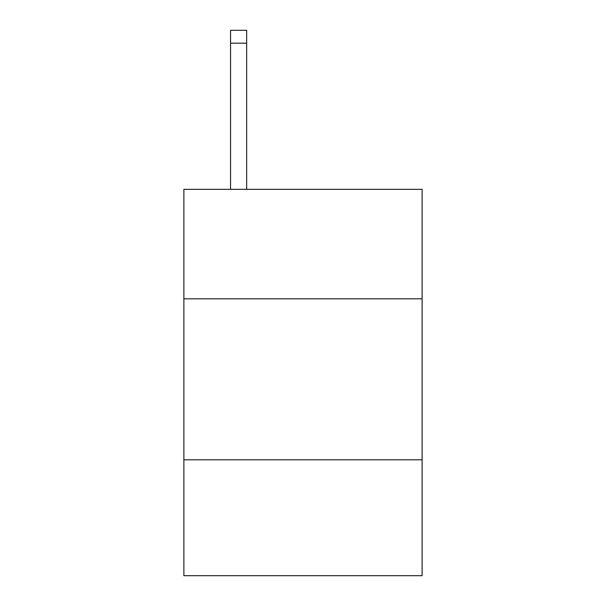 <?xml version="1.0" encoding="UTF-8"?>
<svg xmlns="http://www.w3.org/2000/svg" width="606" height="606" viewBox="0 0 606 606"><rect width="100%" height="100%" fill="white"/><g stroke="black" fill="none" stroke-linecap="round" stroke-linejoin="round"><path stroke-width="0.91" d="M422.124 298.811L422.124 189.345L183.876 189.345L183.876 298.811L422.124 298.811L422.124 575.7L183.876 575.7L183.876 298.811M422.124 459.795L183.876 459.795M246.657 189.345L246.657 43.177L230.56 43.177L230.56 30.3L246.657 30.3L246.657 43.177M230.56 189.345L230.56 43.177M246.657 30.3L230.56 30.3"/></g></svg>
